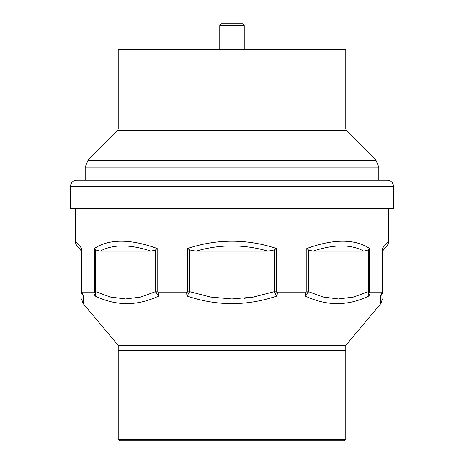 <?xml version="1.0" encoding="UTF-8"?>
<svg xmlns="http://www.w3.org/2000/svg" width="464" height="464" viewBox="0 0 464 464"><rect width="100%" height="100%" fill="white"/><g stroke="black" fill="none" stroke-linecap="round" stroke-linejoin="round"><path stroke-width="0.7" d="M219.768 25.648L222.21 23.2L241.79 23.2L244.232 25.648L219.768 25.648L219.768 49.283M118.216 49.283L345.784 49.283L345.784 129.021L118.216 129.021L118.216 49.283M345.784 439.576L344.561 440.8L119.439 440.8L118.216 439.576L345.784 439.576L345.784 345.367L380.77 303.671L380.532 296.038A6.119 5.858 -90 0 0 381.901 292.111L382.487 291.665L382.487 251.157L386.889 245.914A7.343 7.343 0 0 0 388.606 241.199L388.606 208.336M118.268 350.262L345.784 350.262L118.268 350.262M253.425 297.053L244.232 298.329M381.17 295.406L381.623 294.768M382.487 291.148C382.487 301.449 382.487 301.449 382.487 291.148M382.185 293.555A6.119 4.837 22.4 0 0 382.185 291.914L382.185 248.489L382.487 249.963L382.185 293.555L380.532 296.038L368.793 296.038C347.855 306.147 326.679 306.147 305.26 296.038A6.119 2.888 -90 0 0 305.938 292.111L308.508 291.665L307.655 293.555L305.26 296.038L276.921 296.038C246.871 306.141 216.92 306.141 187.079 296.038A6.119 1.769 -90 0 1 186.661 292.111L189.706 291.665L187.079 296.038L158.74 296.038C137.356 306.147 116.18 306.147 95.207 296.038A6.119 5.394 -90 0 1 93.948 292.111L95.683 291.665L95.207 296.038L83.468 296.038L83.23 303.671L81.513 298.955M369.576 248.489L368.317 249.963L363.851 251.157C357.564 247.677 350.117 245.932 341.521 245.914C332.908 245.932 323.391 247.677 312.974 251.157L308.508 249.963L306.82 248.489C320.09 243.641 332.062 241.21 342.739 241.199C353.4 241.21 362.349 243.641 369.576 248.489L369.576 291.914L370.052 292.111A6.119 5.394 90 0 1 368.793 296.038L368.747 293.555A6.119 4.431 -34.8 0 0 369.576 291.914L368.317 291.665L368.747 293.555M306.82 248.489L306.82 291.914A6.119 2.407 52 0 1 307.655 293.555M276.376 248.489L274.294 249.963L267.977 251.157C256.163 247.677 244.168 245.932 232 245.914C219.832 245.932 207.837 247.677 196.023 251.157L189.706 249.963L187.624 248.489C202.118 243.641 216.908 241.21 232 241.199C247.092 241.21 261.882 243.641 276.376 248.489L276.376 291.914L277.339 292.111A6.119 1.769 90 0 1 276.921 296.038L275.198 293.555A6.119 1.427 -54.4 0 0 276.376 291.914L274.294 291.665L275.198 293.555M187.624 248.489L187.624 291.914A6.119 1.427 54.4 0 0 188.802 293.555M157.18 248.489L155.492 249.963L151.026 251.157C140.609 247.677 131.092 245.932 122.479 245.914C113.883 245.932 106.436 247.677 100.149 251.157L95.683 249.963L94.424 248.489C101.651 243.641 110.6 241.21 121.261 241.199C131.938 241.21 143.91 243.641 157.18 248.489L157.18 291.914L158.062 292.111A6.119 2.888 90 0 0 158.74 296.038L156.345 293.555A6.119 2.407 -52 0 1 157.18 291.914L155.492 291.665L156.345 293.555M94.424 248.489L94.424 291.914A6.119 4.431 34.8 0 0 95.253 293.555M81.815 248.489L81.513 249.963L81.513 291.665L82.099 292.111A6.119 5.858 90 0 0 83.468 296.038L81.815 293.555A6.119 4.837 -22.4 0 1 81.815 291.914L81.815 248.489L75.394 241.199L75.394 208.336M81.513 251.157L77.111 245.914L81.513 251.157L81.815 293.555M81.513 291.148C81.513 301.467 81.513 301.467 81.513 291.148C81.513 301.467 81.513 301.467 81.513 291.148M83.294 301.693L83.329 300.579M77.111 245.914A7.343 7.343 0 0 1 75.394 241.199M151.026 251.157L100.149 251.157M267.977 251.157L196.023 251.157M363.851 251.157L312.974 251.157M386.889 245.914L382.487 251.157M382.185 248.489L388.606 241.199M118.216 439.576L118.216 345.367L83.23 303.671M118.216 345.367L345.784 345.367M70.499 186.313L70.499 208.336L393.501 208.336L393.501 186.313C393.136 182.601 391.1 180.56 387.382 180.2L76.618 180.2C72.9 180.56 70.864 182.601 70.499 186.313L393.501 186.313M308.508 249.963L308.508 291.665L323.205 297.041L338.43 298.955L353.533 297.059L368.317 291.665L368.317 249.963M95.683 249.963L95.683 291.665L110.386 297.041L125.605 298.955L140.708 297.059L155.492 291.665L155.492 249.963M85.185 180.2L85.185 167.121L378.815 167.121L378.815 180.2M375.95 160.202L346.504 130.749L117.496 130.749L88.05 160.202L375.95 160.202L378.815 167.121M189.706 249.963L189.706 291.665L210.552 297.047L231.867 298.955L253.379 297.059L274.294 291.665L274.294 249.963M370.052 292.111L381.901 292.111M277.339 292.111L305.938 292.111M158.062 292.111L186.661 292.111M82.099 292.111L93.948 292.111M244.232 49.283L244.232 25.648M88.05 160.202L85.185 167.121M117.496 130.749L118.216 129.021M346.504 130.749L345.784 129.021M380.77 303.671L382.487 298.955"/></g></svg>
